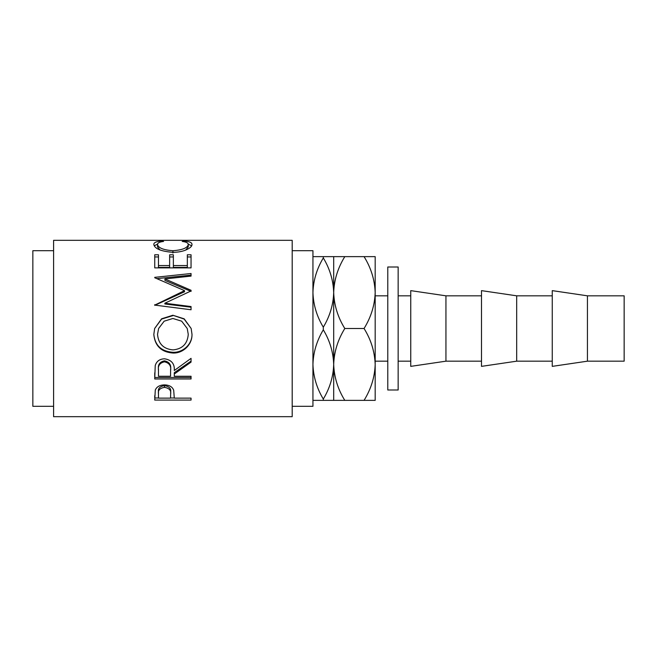 <?xml version="1.0" encoding="UTF-8"?>
<svg xmlns="http://www.w3.org/2000/svg" width="657" height="657" viewBox="0 0 657 657"><rect width="100%" height="100%" fill="white"/><g stroke="black" fill="none" stroke-linecap="round" stroke-linejoin="round"><path stroke-width="0.99" d="M410.748 295.822L398.15 295.822M410.748 361.178L398.15 361.178M445.939 361.178L445.939 295.822L410.748 290.632L410.748 366.368L445.939 361.178L481.499 361.178M481.499 295.822L445.939 295.822M516.689 361.178L516.689 295.822L481.499 290.632L481.499 366.368L516.689 361.178L552.258 361.178M552.258 295.822L516.689 295.822M587.44 361.178L587.44 295.822L552.258 290.632L552.258 366.368L587.44 361.178L624.15 361.178L624.15 295.822L587.44 295.822M398.15 267.005L398.15 389.995L387.778 389.995L387.778 267.005L398.15 267.005M292.193 406.305L312.937 406.305L312.937 250.695L292.193 250.695M154.74 400.08L155.29 390.053C156.686 386.751 159.75 385.027 164.48 384.887C169.35 385.035 172.421 386.833 173.694 390.258L174.294 398.126L191.047 398.126L191.047 400.08L154.74 400.08M174.294 374.014L174.294 376.264L191.047 376.264L191.047 378.966L154.74 378.966L155.233 365.555C156.538 361.268 159.61 359.018 164.447 358.788C171.485 359.864 174.762 363.773 174.294 370.515L191.047 358.352L191.047 362.114L174.294 374.014L174.294 372.675L191.047 361.128L191.047 358.352M153.812 334.512L154.65 328.5L161.589 318.801L172.881 315.253L184.182 318.826L191.162 328.5L191.984 334.224C192.427 344.391 183.237 353.425 173.054 353.039C161.392 352.177 154.978 346.001 153.812 334.512M164.866 303.222L191.047 306.564L191.047 309.759L191.047 307.213L164.866 303.969L164.866 303.222L191.047 290.944L191.047 290.287L164.923 278.938L191.047 276.104L191.047 273.509L154.74 277.353M191.047 309.759L154.74 305.103L184.535 290.64L154.74 277.739M154.74 267.884L154.74 254.776L158.468 254.776L158.468 265.559L169.637 265.559L169.637 254.776L173.358 254.776L173.358 265.559L187.327 265.559L187.327 254.776L191.047 254.776L191.047 267.884L154.74 267.884L154.74 256.944L158.468 256.944M161.4 241.029L163.585 241.431C159.528 241.916 157.516 242.934 157.532 244.486C158.214 247.903 163.347 249.988 172.931 250.736C182.605 249.964 187.713 247.861 188.255 244.42C188.206 242.909 186.194 241.916 182.203 241.431L184.362 241.029C189.446 241.439 191.984 242.573 191.984 244.412C192.107 246.301 189.988 248.206 185.627 250.112C181.899 251.582 177.579 252.321 172.684 252.321C160.924 251.327 154.633 248.699 153.812 244.429C153.779 242.573 156.309 241.439 161.4 241.029L161.4 241.792M292.193 416.678L292.193 240.322L53.595 240.322L53.595 416.678L292.193 416.678M53.595 250.695L32.85 250.695L32.85 406.305L53.595 406.305M387.778 295.822L375.18 295.822M387.778 361.178L375.18 361.178M312.937 292.562C313.307 280.449 316.764 268.902 323.31 257.938C329.822 268.762 333.28 280.301 333.69 292.562C333.321 304.684 329.863 316.222 323.31 327.194C316.805 316.37 313.348 304.823 312.937 292.562M333.69 256.632L333.69 292.562C334.109 279.939 337.821 267.966 344.802 256.632L323.31 256.632L323.31 257.938M323.31 256.632L312.937 256.632M312.937 364.438C313.307 352.316 316.764 340.778 323.31 329.806C329.822 340.63 333.28 352.177 333.69 364.438C333.321 376.551 329.863 388.098 323.31 399.062C316.805 388.238 313.348 376.699 312.937 364.438M323.31 327.194L323.31 329.806M312.937 400.368L344.802 400.368C337.854 389.182 334.15 377.2 333.69 364.438L333.69 400.368M323.31 399.062L323.31 400.368M333.69 292.562L333.69 364.438C334.109 351.815 337.821 339.833 344.802 328.5C337.854 317.315 334.15 305.333 333.69 292.562M364.06 400.368C371.049 389.034 374.761 377.061 375.18 364.438C374.72 351.667 371.016 339.685 364.06 328.5C371.049 317.167 374.761 305.185 375.18 292.562C374.72 279.8 371.016 267.818 364.06 256.632L375.18 256.632L375.18 400.368L344.802 400.368M364.06 256.632L344.802 256.632M364.06 328.5L344.802 328.5M157.532 244.486L157.532 246.958L160.053 250.021M172.931 250.736L172.931 253.019M185.685 250.087L188.255 246.892L188.255 244.42M184.362 241.029L184.362 241.801M188.222 244.158L191.622 245.792M154.181 245.775L157.573 244.141M158.468 265.559L158.468 267.415L169.637 267.415L169.637 265.559M169.637 256.944L173.358 256.944M173.358 265.559L173.358 267.415L187.327 267.415L187.327 265.559M187.327 256.944L191.047 256.944L191.047 267.884M164.923 278.938L164.923 280.391L191.047 291.404L191.047 290.287M191.047 276.104L191.047 275.119L156.9 278.634M154.74 304.659L154.74 305.357L184.535 291.749L184.535 290.64M172.881 315.253L184.157 319.097L191.162 328.5M191.984 334.052C192.427 343.923 183.237 352.694 173.054 352.316C161.392 351.479 154.978 345.483 153.812 334.339M173.054 353.039L173.054 352.316M154.65 328.5L161.581 319.088L172.881 315.639M158.616 328.5L157.532 334.356C158.378 343.857 163.552 349.039 173.037 349.894C182.441 348.99 187.508 343.808 188.255 334.356L187.229 328.5L181.669 321.174L172.873 318.481L164.151 321.191L158.616 328.5L157.532 334.356M188.255 334.356L187.229 328.5M154.74 372.848L154.74 377.479L191.047 377.479L191.047 376.264M170.615 369.308L170.615 370.54C171.272 365.785 169.219 362.886 164.447 361.826L164.447 360.849C159.782 361.851 157.795 364.627 158.468 369.168L158.468 376.264L170.565 376.264L170.615 369.308C171.272 364.692 169.219 361.876 164.447 360.849M164.447 361.826C159.782 362.861 157.795 365.719 158.468 370.4M191.047 400.08L191.047 398.126M174.294 397.978L170.574 397.978M158.468 397.978L154.74 397.978L154.74 395.695M170.648 392.106L170.648 394.036L170.648 392.106C171.288 388.599 169.235 386.431 164.496 385.618C159.848 386.398 157.836 388.501 158.468 391.942L158.468 398.126L170.565 398.126L170.648 394.036C171.288 390.422 169.235 388.188 164.496 387.351L164.496 385.618M164.496 387.351C159.848 388.147 157.836 390.315 158.468 393.863"/></g></svg>
